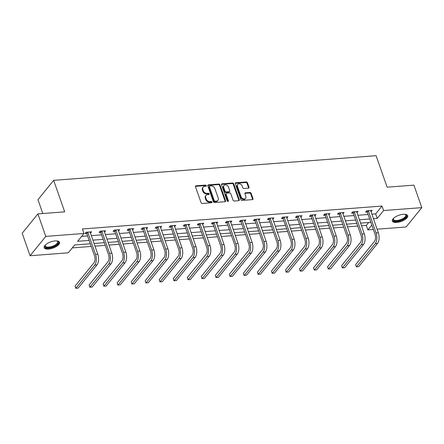 <?xml version="1.0" encoding="UTF-8"?>
<svg xmlns="http://www.w3.org/2000/svg" width="444" height="444" viewBox="0 0 444 444"><rect width="100%" height="100%" fill="white"/><g stroke="black" fill="none" stroke-linecap="round" stroke-linejoin="round"><path stroke-width="0.67" d="M206.282 185.653A0.716 0.549 39.1 0 0 205.444 185.081L196.07 185.797A1.021 0.783 39.1 0 0 195.499 186.752L201.065 202.647A1.021 0.783 39.1 0 0 202.253 203.463L211.633 202.747A0.716 0.549 39.1 0 0 211.2 201.509L209.984 201.604A3.275 2.503 39.1 0 1 206.171 198.99L205.711 197.669A3.275 2.503 39.1 0 1 205.988 195.388A3.275 2.503 39.1 0 1 207.542 194.627L208.758 194.533A0.716 0.549 39.1 0 0 208.325 193.295L207.109 193.39A3.275 2.503 39.1 0 1 203.297 190.776L202.83 189.455A3.275 2.503 39.1 0 1 203.113 187.174A3.275 2.503 39.1 0 1 204.667 186.413L205.883 186.319A0.716 0.549 39.1 0 0 206.282 185.653M205.888 186.319A0.716 0.549 39.1 0 0 205.023 185.603L195.643 186.319A1.021 0.783 39.1 0 0 195.449 186.363M211.644 202.747A0.716 0.549 39.1 0 0 210.778 202.031L209.562 202.125L209.984 201.604M208.769 194.533A0.716 0.549 39.1 0 0 207.897 193.817L206.688 193.911L207.109 193.39M396.708 222.444A8.136 3.297 -19.3 0 1 392.341 221.057A8.136 3.297 -19.3 0 1 395.415 216.905A8.136 3.297 -19.3 0 1 403.324 214.291A8.136 3.297 -19.3 0 1 407.692 215.679A8.136 3.297 -19.3 0 1 404.617 219.83A8.136 3.297 -19.3 0 1 396.708 222.444M48.551 249.073A8.136 3.297 -19.3 0 1 44.184 247.685A8.136 3.297 -19.3 0 1 47.258 243.534A8.136 3.297 -19.3 0 1 55.167 240.92A8.136 3.297 -19.3 0 1 59.54 242.307A8.136 3.297 -19.3 0 1 56.466 246.459A8.136 3.297 -19.3 0 1 48.551 249.073M248.424 188.189A1.021 0.783 39.1 0 0 249.001 187.235L247.436 182.778A1.021 0.783 39.1 0 0 246.242 181.962L235.831 182.756A1.021 0.783 39.1 0 0 235.259 183.711L240.826 199.606A1.021 0.783 39.1 0 0 242.019 200.422L252.431 199.628A1.021 0.783 39.1 0 0 253.002 198.673L251.115 193.29A1.021 0.783 39.1 0 0 249.928 192.474L245.471 192.813A1.021 0.783 39.1 0 0 244.894 193.762L245.832 196.437A2.736 2.092 39.1 0 1 245.599 198.34A2.736 2.092 39.1 0 1 243.195 198.823A2.736 2.092 39.1 0 1 241.109 196.797L237.446 186.33A2.736 2.092 39.1 0 1 237.679 184.427A2.736 2.092 39.1 0 1 240.076 183.938A2.736 2.092 39.1 0 1 242.163 185.969L242.774 187.712A1.021 0.783 39.1 0 0 243.967 188.528L248.424 188.189M90.304 243.773L74.653 244.971L68.293 252.808L30.075 255.733L22.2 233.239L37.895 213.897L64.685 211.849L53.657 180.353L376.096 155.689L387.129 187.185L413.925 185.137L421.8 207.631L406.105 226.973L377.078 229.193M37.895 213.897L45.771 236.391L83.983 233.466L77.622 241.308L89.133 240.432M371.822 214.186L375.646 213.897L382.012 206.055L82.412 228.971L83.983 233.466M382.012 206.055L383.588 210.55L421.8 207.631M219.985 184.876A1.021 0.783 39.1 0 0 218.798 184.06L208.38 184.859A1.021 0.783 39.1 0 0 207.809 185.808L213.375 201.704A1.021 0.783 39.1 0 0 214.569 202.519L224.98 201.726A1.021 0.783 39.1 0 0 225.558 200.777L219.985 184.876L219.564 185.398A1.021 0.783 39.1 0 0 218.37 184.582L207.959 185.381A1.021 0.783 39.1 0 0 207.759 185.42M222.105 183.805L232.523 183.011A1.021 0.783 39.1 0 1 233.711 183.827L239.277 199.722A1.021 0.783 39.1 0 1 238.706 200.677L234.249 201.015A1.021 0.783 39.1 0 1 233.056 200.2L230.802 193.751A1.021 0.783 39.1 0 0 229.609 192.94L226.651 193.162A1.021 0.783 39.1 0 0 226.079 194.117L228.427 200.827A0.716 0.549 39.1 0 1 227.195 200.921L221.534 184.76A1.021 0.783 39.1 0 1 222.105 183.805L221.684 184.332L232.095 183.533L232.523 183.011M53.657 180.353L37.968 199.695L42.807 213.52M81.618 236.386L87.557 235.931M91.286 235.647L101.587 234.859M105.311 234.571L115.612 233.783M119.342 233.5L129.642 232.712M133.367 232.428L143.667 231.64M147.391 231.352L157.692 230.564M161.422 230.281L171.723 229.493M175.447 229.209L185.747 228.421M189.471 228.133L199.772 227.345M203.502 227.062L213.803 226.274M217.527 225.99L227.828 225.202M231.557 224.914L241.858 224.126M245.582 223.843L255.883 223.055M259.607 222.771L269.908 221.983M273.637 221.7L283.938 220.912M287.662 220.624L297.963 219.836M301.687 219.552L311.988 218.764M315.717 218.481L326.018 217.693M329.742 217.405L340.043 216.617M343.773 216.333L354.073 215.545M357.797 215.262L368.098 214.474M90.41 233.139L91.564 231.824L86.169 232.234L85.109 233.544L86.569 233.433M104.434 232.068L105.589 230.752L100.194 231.163L99.134 232.473L100.594 232.356M118.459 230.991L119.619 229.676L114.225 230.092L113.159 231.396L114.619 231.285M132.49 229.92L133.644 228.605L128.249 229.021L127.189 230.325L128.649 230.214M146.514 228.849L147.669 227.533L142.274 227.944L141.214 229.254L142.674 229.143M160.545 227.772L161.699 226.462L156.305 226.873L155.245 228.177L156.704 228.066M174.57 226.701L175.724 225.386L170.329 225.802L169.269 227.106L170.729 226.995M188.595 225.63L189.749 224.314L184.354 224.725L183.294 226.035L184.754 225.924M202.625 224.553L203.779 223.243L198.385 223.654L197.325 224.958L198.784 224.847M216.65 223.482L217.804 222.167L212.41 222.583L211.35 223.887L212.809 223.776M230.675 222.411L231.835 221.095L226.44 221.506L225.374 222.816L226.834 222.705M244.705 221.334L245.859 220.024L240.465 220.435L239.405 221.739L240.864 221.628M258.73 220.263L259.884 218.948L254.49 219.364L253.43 220.668L254.889 220.557M272.76 219.192L273.915 217.876L268.52 218.287L267.46 219.597L268.92 219.486M286.785 218.121L287.94 216.805L282.545 217.216L281.485 218.526L282.945 218.409M300.81 217.044L301.964 215.729L296.57 216.145L295.51 217.449L296.969 217.338M314.84 215.973L315.995 214.657L310.6 215.068L309.54 216.378L311 216.267M328.865 214.902L330.02 213.586L324.625 213.997L323.565 215.307L325.025 215.19M342.89 213.825L344.05 212.51L338.655 212.926L337.59 214.23L339.05 214.119M356.921 212.754L358.075 211.438L352.68 211.855L351.62 213.159L353.08 213.048M370.945 211.683L372.1 210.367L366.705 210.778L365.645 212.088L367.105 211.977M72.289 247.885L91.236 246.437M94.966 246.148L105.267 245.36M108.991 245.077L119.292 244.289M123.016 244.006L133.317 243.218M137.046 242.929L147.347 242.147M151.071 241.858L161.372 241.07M165.101 240.787L175.402 239.999M179.126 239.716L189.427 238.928M193.151 238.639L203.452 237.851M207.182 237.568L217.482 236.78M221.206 236.497L231.507 235.709M235.231 235.42L245.532 234.632M249.262 234.349L259.562 233.561M263.286 233.278L273.587 232.49M277.317 232.201L287.618 231.413M291.342 231.13L301.643 230.342M305.367 230.059L315.667 229.271M319.397 228.982L329.698 228.194M333.422 227.911L343.723 227.123M347.447 226.84L357.747 226.052M361.477 225.763L366.317 225.397L368.681 222.477M30.075 255.733L45.771 236.391M373.354 229.476L367.893 229.892L371.806 225.069M366.317 225.397L367.893 229.892M370.845 222.316L360.545 223.104M356.815 223.388L346.514 224.176M342.79 224.459L332.489 225.247M328.765 225.535L318.465 226.318M314.735 226.607L304.434 227.395M300.71 227.678L290.409 228.466M286.68 228.749L276.379 229.537M272.655 229.826L262.354 230.614M258.63 230.897L248.329 231.685M244.6 231.968L234.299 232.756M230.575 233.044L220.274 233.833M216.55 234.116L206.249 234.904M202.519 235.187L192.219 235.975M188.495 236.264L178.194 237.052M174.464 237.335L164.163 238.123M160.439 238.406L150.139 239.194M146.415 239.483L136.114 240.271M132.384 240.554L122.083 241.342M118.359 241.625L108.059 242.413M104.334 242.702L94.034 243.484M373.398 218.687L377.222 218.393L383.588 210.55M92.863 240.143L103.163 239.355M106.887 239.072L117.188 238.284M120.912 238.001L131.213 237.213M134.943 236.924L145.244 236.136M148.968 235.853L159.268 235.065M162.998 234.782L173.299 233.994M177.023 233.705L187.324 232.917M191.048 232.634L201.348 231.846M205.078 231.563L215.379 230.775M219.103 230.486L229.404 229.698M233.128 229.415L243.429 228.627M247.158 228.344L257.459 227.556M261.183 227.267L271.484 226.484M275.213 226.196L285.514 225.408M289.238 225.125L299.539 224.337M303.263 224.054L313.564 223.265M317.294 222.977L327.594 222.189M331.318 221.906L341.619 221.118M345.343 220.835L355.644 220.046M359.374 219.758L369.674 218.97M375.646 213.897L377.222 218.393M90.504 233.133L90.099 231.984M104.529 232.057L104.129 230.913M118.559 230.985L118.154 229.837M132.584 229.914L132.184 228.765M146.609 228.838L146.209 227.694M160.639 227.766L160.234 226.618M174.664 226.695L174.264 225.546M188.689 225.619L188.289 224.475M202.719 224.547L202.314 223.399M216.744 223.476L216.345 222.327M230.775 222.4L230.369 221.256M244.799 221.328L244.4 220.18M258.824 220.257L258.425 219.108M272.855 219.186L272.45 218.037M286.88 218.109L286.48 216.966M300.904 217.038L300.505 215.889M314.935 215.967L314.53 214.818M328.96 214.89L328.56 213.747M342.99 213.819L342.585 212.67M357.015 212.748L356.615 211.599M371.04 211.671L370.64 210.528M203.113 187.174L202.686 187.695A3.275 2.503 39.1 0 0 202.409 189.977L202.83 189.455M206.688 193.911A3.275 2.503 39.1 0 1 202.869 191.303L202.409 189.977M205.988 195.388L205.566 195.909A3.275 2.503 39.1 0 0 205.283 198.191L205.711 197.669M209.562 202.125A3.275 2.503 39.1 0 1 205.75 199.517L205.283 198.191M225.18 201.687A1.021 0.783 39.1 0 0 225.13 201.299L219.564 185.398M209.784 186.019A0.716 0.549 39.1 0 0 209.385 186.685L214.269 200.638A0.716 0.549 39.1 0 0 215.107 201.21L216.383 201.115A3.275 2.503 39.1 0 0 217.937 200.349A3.275 2.503 39.1 0 0 218.22 198.068L214.879 188.534A3.275 2.503 39.1 0 0 211.067 185.919L209.784 186.019M209.446 186.186L209.024 186.708A0.716 0.549 39.1 0 0 208.958 187.207L209.385 186.685M217.937 200.349L217.516 200.871A3.275 2.503 39.1 0 1 215.962 201.637L214.68 201.731A0.716 0.549 39.1 0 1 213.847 201.165L208.958 187.207M238.905 200.638A1.021 0.783 39.1 0 0 238.855 200.25L233.289 184.349A1.021 0.783 39.1 0 0 232.095 183.533M226.168 193.401L225.741 193.923A1.021 0.783 39.1 0 0 225.652 194.639L228.005 201.348L228.427 200.827M228.455 187.063A2.736 2.092 39.1 0 0 226.368 185.031A2.736 2.092 39.1 0 0 223.97 185.52A2.736 2.092 39.1 0 0 223.737 187.424L225.025 191.109A1.021 0.783 39.1 0 0 226.218 191.925L229.176 191.703A1.021 0.783 39.1 0 0 229.748 190.748L228.455 187.063M223.97 185.52L223.543 186.042A2.736 2.092 39.1 0 0 223.31 187.945L223.737 187.424M229.659 191.464L229.237 191.986A1.021 0.783 39.1 0 1 228.749 192.224L225.796 192.452A1.021 0.783 39.1 0 1 224.603 191.636L223.31 187.945M237.679 184.427L237.251 184.948A2.736 2.092 39.1 0 0 237.018 186.852L237.446 186.33M245.599 198.34L245.171 198.862A2.736 2.092 39.1 0 1 242.774 199.35A2.736 2.092 39.1 0 1 240.687 197.319L237.018 186.852M252.625 199.584A1.021 0.783 39.1 0 0 252.581 199.201L250.694 193.812A1.021 0.783 39.1 0 0 249.5 192.996L245.044 193.334A1.021 0.783 39.1 0 0 244.849 193.373M248.623 188.151A1.021 0.783 39.1 0 0 248.573 187.762L247.014 183.3A1.021 0.783 39.1 0 0 245.821 182.484L235.403 183.283A1.021 0.783 39.1 0 0 235.209 183.322M87.629 232.123L87.84 232.401L86.78 233.705L94.489 255.711A5.217 2.62 85.6 0 1 93.939 262.826L75.092 286.058L75.88 288.311L94.727 265.074A7.82 3.929 -94.4 0 0 95.549 254.406L87.84 232.401M75.092 286.058L75.763 288.261L78.127 288.139L96.975 264.902A7.82 3.929 -94.4 0 0 97.797 254.234L90.104 231.935M86.78 233.705L85.897 232.573M56.921 240.926A7.037 2.853 -19.3 0 1 57.148 240.998A7.037 2.853 -19.3 0 1 58.297 242.108A7.037 2.853 -19.3 0 1 52.164 247.103A7.037 2.853 -19.3 0 1 44.922 246.442A7.037 2.853 -19.3 0 1 45.238 245.166A7.037 2.853 -19.3 0 1 45.366 244.971M45.399 244.938A6.516 2.642 160.7 0 0 45.26 245.832A6.516 2.642 160.7 0 0 45.299 245.982A6.516 2.642 160.7 0 0 52.148 246.381A6.516 2.642 160.7 0 0 57.642 241.819A6.516 2.642 160.7 0 0 57.603 241.675A6.516 2.642 160.7 0 0 56.876 240.92M44.106 247.214A8.081 3.275 160.7 0 0 52.692 247.369A8.081 3.275 160.7 0 0 59.302 241.891M405.078 214.297A7.037 2.853 -19.3 0 1 405.3 214.369A7.037 2.853 -19.3 0 1 404.873 218.121A7.037 2.853 -19.3 0 1 396.903 221.173A7.037 2.853 -19.3 0 1 393.39 218.537A7.037 2.853 -19.3 0 1 393.523 218.343M393.551 218.309A6.516 2.642 160.7 0 0 393.456 219.353A6.516 2.642 160.7 0 0 396.958 220.463A6.516 2.642 160.7 0 0 403.296 218.37A6.516 2.642 160.7 0 0 405.761 215.04A6.516 2.642 160.7 0 0 405.033 214.291M392.263 220.579A8.081 3.275 160.7 0 0 396.475 221.7A8.081 3.275 160.7 0 0 407.459 215.262M101.654 231.052L101.865 231.324L100.805 232.634L108.514 254.64A5.217 2.62 85.6 0 1 107.97 261.749L89.116 284.987L89.904 287.235L108.758 264.002A7.82 3.929 -94.4 0 0 109.574 253.33L101.865 231.324M89.116 284.987L89.788 287.19L92.152 287.063L111.006 263.83A7.82 3.929 -94.4 0 0 111.821 253.158L104.129 230.863M100.805 232.634L99.922 231.496M115.679 229.981L115.895 230.253L114.835 231.557L122.538 253.568A5.217 2.62 85.6 0 1 121.995 260.678L103.141 283.916L103.929 286.164L122.783 262.926A7.82 3.929 -94.4 0 0 123.599 252.259L115.895 230.253M103.141 283.916L103.818 286.119L106.177 285.991L125.03 262.759A7.82 3.929 -94.4 0 0 125.846 252.087L118.16 229.792M114.835 231.557L113.953 230.425M129.709 228.904L129.92 229.182L128.86 230.486L136.569 252.492A5.217 2.62 85.6 0 1 136.025 259.607L117.172 282.839L117.96 285.092L136.808 261.855A7.82 3.929 -94.4 0 0 137.629 251.187L129.92 229.182M117.172 282.839L117.843 285.042L120.207 284.92L139.061 261.683A7.82 3.929 -94.4 0 0 139.877 251.015L132.184 228.716M128.86 230.486L127.977 229.354M143.734 227.833L143.95 228.105L142.89 229.415L150.594 251.421A5.217 2.62 85.6 0 1 150.05 258.536L131.196 281.768L131.985 284.016L150.838 260.783A7.82 3.929 -94.4 0 0 151.654 250.111L143.95 228.105M131.196 281.768L131.874 283.971L134.232 283.849L153.086 260.611A7.82 3.929 -94.4 0 0 153.902 249.939L146.209 227.644M142.89 229.415L142.002 228.277M157.764 226.762L157.975 227.034L156.915 228.344L164.619 250.349A5.217 2.62 85.6 0 1 164.075 257.459L145.221 280.697L146.009 282.945L164.863 259.712A7.82 3.929 -94.4 0 0 165.684 249.04L157.975 227.034M145.221 280.697L145.898 282.9L148.257 282.773L167.111 259.54A7.82 3.929 -94.4 0 0 167.932 248.868L160.24 226.573M156.915 228.344L156.033 227.206M171.789 225.685L172 225.963L170.94 227.267L178.649 249.273A5.217 2.62 85.6 0 1 178.105 256.388L159.252 279.626L160.04 281.873L178.893 258.636A7.82 3.929 -94.4 0 0 179.709 247.968L172 225.963M159.252 279.626L159.923 281.823L162.288 281.701L181.141 258.464A7.82 3.929 -94.4 0 0 181.957 247.796L174.264 225.497M170.94 227.267L170.058 226.135M185.814 224.614L186.03 224.886L184.97 226.196L192.674 248.202A5.217 2.62 85.6 0 1 192.13 255.317L173.277 278.549L174.065 280.802L192.918 257.564A7.82 3.929 -94.4 0 0 193.734 246.897L186.03 224.886M173.277 278.549L173.954 280.752L176.312 280.63L195.166 257.392A7.82 3.929 -94.4 0 0 195.982 246.725L188.289 224.425M184.97 226.196L184.088 225.058M199.844 223.543L200.055 223.815L198.995 225.125L206.704 247.13A5.217 2.62 85.6 0 1 206.155 254.24L187.307 277.478L188.095 279.726L206.943 256.493A7.82 3.929 -94.4 0 0 207.764 245.821L200.055 223.815M187.307 277.478L187.978 279.681L190.343 279.554L209.191 256.321A7.82 3.929 -94.4 0 0 210.012 245.649L202.32 223.354M198.995 225.125L198.113 223.987M213.869 222.472L214.08 222.744L213.02 224.048L220.729 246.054A5.217 2.62 85.6 0 1 220.185 253.169L201.332 276.407L202.12 278.654L220.973 255.417A7.82 3.929 -94.4 0 0 221.789 244.749L214.08 222.744M201.332 276.407L202.003 278.604L204.368 278.482L223.221 255.245A7.82 3.929 -94.4 0 0 224.037 244.577L216.345 222.278M213.02 224.048L212.138 222.916M227.894 221.395L228.111 221.673L227.051 222.977L234.754 244.983A5.217 2.62 85.6 0 1 234.21 252.098L215.357 275.33L216.145 277.583L234.998 254.345A7.82 3.929 -94.4 0 0 235.814 243.678L228.111 221.673M215.357 275.33L216.034 277.533L218.393 277.411L237.246 254.173A7.82 3.929 -94.4 0 0 238.062 243.506L230.375 221.206M227.051 222.977L226.168 221.839M241.924 220.324L242.135 220.596L241.075 221.906L248.784 243.911A5.217 2.62 85.6 0 1 248.24 251.021L229.387 274.259L230.175 276.507L249.023 253.274A7.82 3.929 -94.4 0 0 249.844 242.602L242.135 220.596M229.387 274.259L230.059 276.462L232.423 276.334L251.271 253.102A7.82 3.929 -94.4 0 0 252.092 242.43L244.4 220.135M241.075 221.906L240.193 220.768M255.949 219.253L256.166 219.525L255.106 220.829L262.809 242.835A5.217 2.62 85.6 0 1 262.265 249.95L243.412 273.188L244.2 275.435L263.053 252.198A7.82 3.929 -94.4 0 0 263.869 241.53L256.166 219.525M243.412 273.188L244.089 275.391L246.448 275.263L265.301 252.026A7.82 3.929 -94.4 0 0 266.117 241.358L258.425 219.059M255.106 220.829L254.218 219.697M269.98 218.176L270.191 218.454L269.131 219.758L276.834 241.764A5.217 2.62 85.6 0 1 276.29 248.879L257.437 272.111L258.225 274.364L277.078 251.126A7.82 3.929 -94.4 0 0 277.9 240.459L270.191 218.454M257.437 272.111L258.114 274.314L260.473 274.192L279.326 250.954A7.82 3.929 -94.4 0 0 280.147 240.287L272.455 217.987M269.131 219.758L268.248 218.626M284.005 217.105L284.216 217.377L283.155 218.687L290.864 240.692A5.217 2.62 85.6 0 1 290.321 247.802L271.467 271.04L272.255 273.288L291.109 250.055A7.82 3.929 -94.4 0 0 291.924 239.383L284.216 217.377M271.467 271.04L272.139 273.243L274.503 273.116L293.356 249.883A7.82 3.929 -94.4 0 0 294.172 239.211L286.48 216.916M283.155 218.687L282.273 217.549M298.029 216.034L298.246 216.306L297.186 217.61L304.889 239.621A5.217 2.62 85.6 0 1 304.345 246.731L285.492 269.969L286.28 272.216L305.133 248.979A7.82 3.929 -94.4 0 0 305.949 238.311L298.246 216.306M285.492 269.969L286.169 272.172L288.528 272.044L307.381 248.807A7.82 3.929 -94.4 0 0 308.197 238.139L300.505 215.845M297.186 217.61L296.303 216.478M312.06 214.957L312.271 215.235L311.211 216.539L318.92 238.545A5.217 2.62 85.6 0 1 318.37 245.66L299.522 268.892L300.305 271.145L319.158 247.907A7.82 3.929 -94.4 0 0 319.98 237.24L312.271 215.235M299.522 268.892L300.194 271.095L302.558 270.973L321.406 247.735A7.82 3.929 -94.4 0 0 322.227 237.068L314.535 214.768M311.211 216.539L310.328 215.407M326.085 213.886L326.296 214.158L325.236 215.468L332.945 237.473A5.217 2.62 85.6 0 1 332.401 244.583L313.547 267.821L314.335 270.069L333.189 246.836A7.82 3.929 -94.4 0 0 334.005 236.164L326.296 214.158M313.547 267.821L314.219 270.024L316.583 269.897L335.436 246.664A7.82 3.929 -94.4 0 0 336.252 235.992L328.56 213.697M325.236 215.468L324.353 214.33M340.11 212.815L340.326 213.087L339.266 214.391L346.969 236.402A5.217 2.62 85.6 0 1 346.425 243.512L327.572 266.75L328.36 268.997L347.214 245.765A7.82 3.929 -94.4 0 0 348.029 235.092L340.326 213.087M327.572 266.75L328.249 268.953L330.608 268.825L349.461 245.593A7.82 3.929 -94.4 0 0 350.277 234.92L342.59 212.626M339.266 214.391L338.384 213.259M354.14 211.738L354.351 212.016L353.291 213.32L361 235.326A5.217 2.62 85.6 0 1 360.456 242.441L341.603 265.673L342.391 267.926L361.238 244.688A7.82 3.929 -94.4 0 0 362.06 234.021L354.351 212.016M341.603 265.673L342.274 267.876L344.638 267.754L363.486 244.516A7.82 3.929 -94.4 0 0 364.308 233.849L356.615 211.549M353.291 213.32L352.408 212.188M368.165 210.667L368.381 210.939L367.321 212.249L375.025 234.254A5.217 2.62 85.6 0 1 374.481 241.37L355.627 264.602L356.415 266.855L375.269 243.617A7.82 3.929 -94.4 0 0 376.085 232.945L368.381 210.939M355.627 264.602L356.304 266.805L358.663 266.683L377.517 243.445A7.82 3.929 -94.4 0 0 378.332 232.778L370.64 210.478M367.321 212.249L366.433 211.111M205.023 185.603L205.444 185.081M210.778 202.031L211.2 201.509M207.897 193.817L208.325 193.295M202.869 191.303L203.297 190.776M205.75 199.517L206.171 198.99M195.643 186.319L196.07 185.797M225.13 201.299L225.558 200.777M207.959 185.381L208.38 184.859M218.37 184.582L218.798 184.06M213.847 201.165L214.269 200.638M214.68 201.731L215.107 201.21M215.962 201.637L216.383 201.115M233.289 184.349L233.711 183.827M238.855 200.25L239.277 199.722M225.652 194.639L226.079 194.117M224.603 191.636L225.025 191.109M225.796 192.452L226.218 191.925M228.749 192.224L229.176 191.703M240.687 197.319L241.109 196.797M245.044 193.334L245.471 192.813M249.5 192.996L249.928 192.474M250.694 193.812L251.115 193.29M252.581 199.201L253.002 198.673M235.403 183.283L235.831 182.756M245.821 182.484L246.242 181.962M247.014 183.3L247.436 182.778M248.573 187.762L249.001 187.235M95.549 254.406L97.797 254.234M94.727 265.074L96.975 264.902M109.574 253.33L111.821 253.158M108.758 264.002L111.006 263.83M123.599 252.259L125.846 252.087M122.783 262.926L125.03 262.759M137.629 251.187L139.877 251.015M136.808 261.855L139.061 261.683M151.654 250.111L153.902 249.939M150.838 260.783L153.086 260.611M165.684 249.04L167.932 248.868M164.863 259.712L167.111 259.54M179.709 247.968L181.957 247.796M178.893 258.636L181.141 258.464M193.734 246.897L195.982 246.725M192.918 257.564L195.166 257.392M207.764 245.821L210.012 245.649M206.943 256.493L209.191 256.321M221.789 244.749L224.037 244.577M220.973 255.417L223.221 255.245M235.814 243.678L238.062 243.506M234.998 254.345L237.246 254.173M249.844 242.602L252.092 242.43M249.023 253.274L251.271 253.102M263.869 241.53L266.117 241.358M263.053 252.198L265.301 252.026M277.9 240.459L280.147 240.287M277.078 251.126L279.326 250.954M291.924 239.383L294.172 239.211M291.109 250.055L293.356 249.883M305.949 238.311L308.197 238.139M305.133 248.979L307.381 248.807M319.98 237.24L322.227 237.068M319.158 247.907L321.406 247.735M334.005 236.164L336.252 235.992M333.189 246.836L335.436 246.664M348.029 235.092L350.277 234.92M347.214 245.765L349.461 245.593M362.06 234.021L364.308 233.849M361.238 244.688L363.486 244.516M376.085 232.945L378.332 232.778M375.269 243.617L377.517 243.445"/></g></svg>
